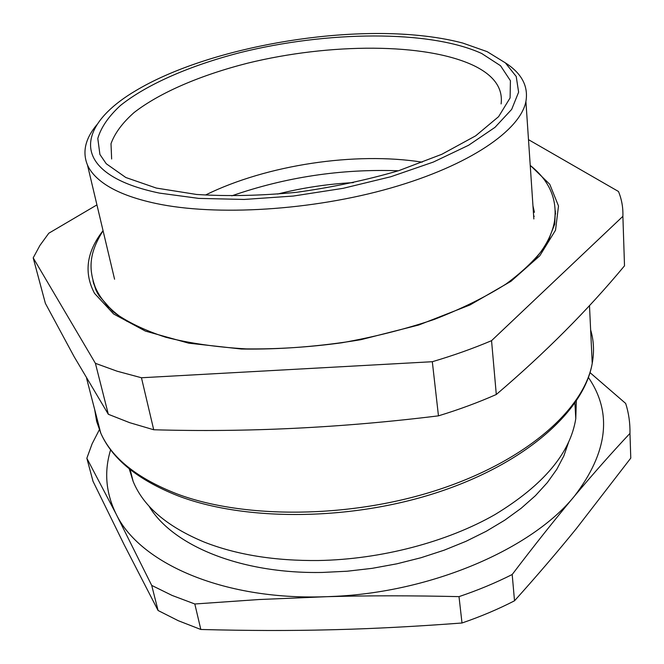 <?xml version="1.0" encoding="UTF-8"?>
<svg xmlns="http://www.w3.org/2000/svg" width="664" height="664" viewBox="0 0 664 664"><rect width="100%" height="100%" fill="white"/><g stroke="black" fill="none" stroke-linecap="round" stroke-linejoin="round"><path stroke-width="1" d="M534.213 216.24L533.64 215.817M205.89 194.834C266.754 164.938 355.232 151.566 422.188 162.157M419.15 35.474C328.713 26.278 203.64 49.958 135.78 90.669C90.246 117.462 74.086 151.782 110.78 175.329C122.408 182.832 138.643 188.759 159.476 193.108L198.743 198.395L244.186 199.449L293.305 196.046L343.18 188.319L390.797 176.74L433.36 162.058L468.61 145.258L494.987 127.355L511.687 109.369L518.617 92.18L516.227 76.501L505.37 62.864L487.135 51.643L462.717 43.044C449.603 39.574 435.078 37.051 419.15 35.474M505.379 62.872C521.68 73.33 528.527 86.204 525.913 101.476C520.393 130.169 469.805 165.369 391.013 187.953C312.337 210.546 215.875 216.356 155.716 203.416C134.228 198.793 117.52 192.527 105.593 184.633C96.645 178.657 90.603 172.117 87.474 165.029C82.145 151.94 85.307 138.477 96.952 124.641M576.41 528.544L630.775 458.119L629.97 433.384C612.49 451.96 594.014 472.834 574.543 496.008L574.543 496.008C555.071 519.273 534.288 545.434 512.193 574.509L514.517 600.795C536.67 576.153 557.303 552.066 576.41 528.544M588.42 377.459C612.515 412.693 607.892 452.209 574.543 496.008C532.105 548.837 431.235 592.811 331.054 596.513L258.96 599.534L194.818 603.991L172.084 595.425L151.707 585.407L116.051 513.886L86.843 458.26L92.993 481.242L124.043 544.488L158.073 610.498L178.292 620.716L200.827 629.48C247.174 630.709 290.243 630.817 330.033 629.796L336.748 629.621C374.463 628.65 416.22 626.442 462.003 622.998C480.67 616.599 498.174 609.203 514.517 600.795M151.707 585.407L158.073 610.498M512.193 574.509C495.643 582.867 477.914 590.246 459.007 596.629C412.062 595.566 369.416 595.55 331.054 596.579L324.231 596.762C221.66 600.173 139.008 562.358 116.051 513.886L116.042 513.878C105.775 492.812 103.974 471.448 110.639 449.76M590.014 372.62L625.679 403.455C628.733 413.016 630.161 422.993 629.97 433.384M148.927 505.976C171.835 544.978 239.721 574.053 322.397 572.443L347.206 571.223L372.147 568.342L396.848 563.819L420.959 557.743L444.108 550.199L465.979 541.326L486.28 531.258L504.748 520.186L521.174 508.267L535.4 495.693L547.294 482.653L556.789 469.332L563.852 455.894L568.492 442.523M459.007 596.629L462.003 622.998M194.818 603.991L200.827 629.48M86.843 458.26L92.105 443.834L99.343 429.741M129.231 468.817L133.107 481.317C143.316 506.4 167.079 526.676 204.412 542.156C236.741 554.83 274.763 560.947 318.496 560.516C381.144 559.42 447.229 541.924 495.095 514.509C543.418 485.11 570.318 453.172 575.779 418.693L576.319 401.122M491.551 340.665C473.1 348.484 453.354 355.497 432.314 361.714L438.464 415.847C459.015 409.58 478.287 402.459 496.298 394.491C545.136 352.866 587.872 309.972 624.509 265.816L622.89 216.323L491.551 340.665L496.298 394.491M528.494 139.656L618.466 191.481C621.711 199.325 623.181 207.608 622.89 216.323M96.936 204.894L48.796 233.23L39.931 245.423L33.2 257.856L95.4 363.324L117.063 371.193L141.457 377.758L432.314 361.714M33.2 257.856L45.376 303.348L74.078 356.576L108.315 414.27L95.4 363.324M141.457 377.758L153.716 429.757L129.696 422.686L108.315 414.27M153.716 429.757C246.718 432.447 341.628 427.807 438.464 415.847M534.196 216.356L533.649 215.941M277.627 194.046C302.518 187.787 327.784 183.969 353.414 182.6M231.786 195.83C285.553 177.155 340.873 168.797 397.753 170.748M111.643 158.995L111.004 143.698C114.806 133.165 122.508 122.774 134.12 112.515C160.115 92.362 201.109 74.99 247.672 63.163C329.651 43.044 425.441 42.579 473.864 65.628C493.974 75.397 503.055 88.163 501.112 103.924M106.24 163.734L125.828 177.512L156.331 188.07L196.552 194.461C227.561 196.444 260.844 195.731 296.41 192.328C332.199 187.364 366.345 180.135 398.84 170.631L441.875 154.264L475.673 135.829L498.606 116.648L510.093 97.932L510.417 80.701L500.523 65.719L481.732 53.51C429.401 29.614 326.829 30.909 239.878 52.672C190.493 65.454 147.25 84.054 120.466 105.476C108.614 116.366 101.052 127.363 97.799 138.452L99.915 154.471L106.24 163.734M532.984 206.164L534.42 212.306L532.96 205.84M104.829 302.535L108.506 307.573M548.323 241.314L550.663 234.425M555.561 214.032L555.394 212.488M93.416 282.349L93.715 283.885M98.645 295.264L112.897 311.541C126.384 321.559 143.988 330.124 165.693 337.237C189.572 343.28 216.422 347.164 246.236 348.899C277.237 349.256 309.067 347.222 341.728 342.79C374.139 337.03 404.916 329.269 434.057 319.5C461.58 308.801 485.558 296.991 505.976 284.051C523.971 270.779 537.599 257.383 546.862 243.862L554.714 224.216L555.378 210.936M92.977 280.872L95.948 290.085L98.023 294.193M103.044 230.657C86.486 251.922 83.647 272.829 94.545 293.388L113.668 314.006L145.375 331.087L188.684 343.163L241.414 349.023C280.266 349.613 320.081 346.5 360.859 339.694L418.843 324.978L469.987 304.959L510.989 281.295L539.782 255.806L555.527 230.201L558.499 205.981L549.75 184.268L530.802 165.875M590.636 329.9C593.815 340.516 594.346 351.679 592.222 363.391C584.187 408.875 526.95 460.509 438.879 489.542C350.932 518.576 243.887 519.298 176.591 493.759C137.141 478.279 111.876 458.094 100.795 433.185L96.662 421.466L94.678 409.547M114.573 279.212L87.474 165.029M533.848 218.971L525.913 101.476M133.107 481.317L130.177 469.581M575.779 418.693L574.924 403.172M86.627 378.447L100.795 433.185C112.15 458.957 137.697 479.773 177.437 495.618C245.008 521.696 351.513 521.049 439.078 491.891C526.743 462.75 584.229 410.36 592.222 363.391L589.483 305.531M103.069 230.74C89.167 252.818 88.436 268.339 95.201 287.047C100.604 299.846 111.237 311.3 127.106 321.393M530.229 165.411C549.36 180.542 557.461 199.1 554.531 221.079C552.224 234.79 544.704 248.668 531.972 262.72"/></g></svg>
